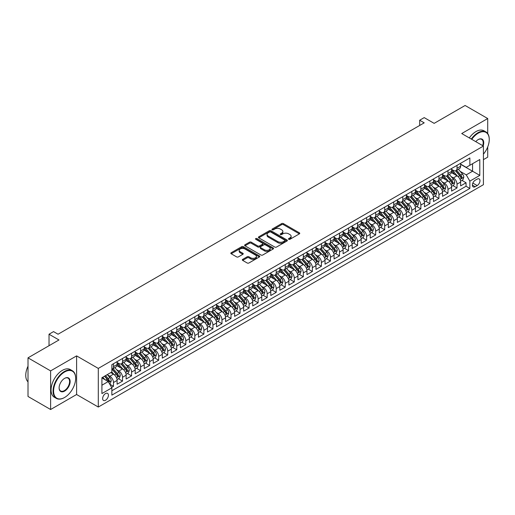 <?xml version="1.0" encoding="UTF-8"?>
<svg xmlns="http://www.w3.org/2000/svg" width="515" height="515" viewBox="0 0 515 515"><rect width="100%" height="100%" fill="white"/><g stroke="black" fill="none" stroke-linecap="round" stroke-linejoin="round"><path stroke-width="0.77" d="M288.715 239.301A0.876 0.509 0 0 0 289.958 239.301L299.382 233.855A1.255 0.727 0 0 0 299.756 233.347A1.255 0.727 0 0 0 299.382 232.832L283.411 223.607A1.255 0.727 0 0 0 281.641 223.607L272.21 229.053A0.876 0.509 0 0 0 271.952 229.413A0.876 0.509 0 0 0 272.21 229.767A0.876 0.509 0 0 0 273.452 229.767L274.669 229.066A4.017 2.318 0 0 1 280.353 229.066L281.679 229.832A4.017 2.318 0 0 1 282.857 231.473A4.017 2.318 0 0 1 281.679 233.115L280.463 233.816A0.876 0.509 0 0 0 280.205 234.177A0.876 0.509 0 0 0 280.463 234.537A0.876 0.509 0 0 0 281.705 234.537L282.922 233.829A4.017 2.318 0 0 1 288.606 233.829L289.932 234.595A4.017 2.318 0 0 1 291.11 236.237A4.017 2.318 0 0 1 289.932 237.879L288.715 238.58A0.876 0.509 0 0 0 288.458 238.941A0.876 0.509 0 0 0 288.715 239.301L288.715 238.58M105.53 400.252A4.094 2.363 120 0 0 108.202 396.647A4.094 2.363 120 0 0 107.577 393.37A4.094 2.363 120 0 0 105.53 393.569A4.094 2.363 120 0 0 102.858 397.174A4.094 2.363 120 0 0 103.483 400.451A4.094 2.363 120 0 0 105.53 400.252M242.681 259.367A1.255 0.727 0 0 0 242.314 259.882A1.255 0.727 0 0 0 242.681 260.397L247.161 262.978A1.255 0.727 0 0 0 248.938 262.978L259.412 256.934A1.255 0.727 0 0 0 259.779 256.425A1.255 0.727 0 0 0 259.412 255.91L243.434 246.691A1.255 0.727 0 0 0 241.664 246.691L231.19 252.736A1.255 0.727 0 0 0 230.823 253.245A1.255 0.727 0 0 0 231.19 253.76L236.604 256.882A1.255 0.727 0 0 0 238.381 256.882L242.861 254.294A1.255 0.727 0 0 0 243.228 253.786A1.255 0.727 0 0 0 242.861 253.271L240.177 251.726A3.354 1.938 0 0 1 239.192 250.354A3.354 1.938 0 0 1 241.265 248.565A3.354 1.938 0 0 1 244.921 248.983L255.44 255.054A3.354 1.938 0 0 1 256.418 256.425A3.354 1.938 0 0 1 254.352 258.215A3.354 1.938 0 0 1 250.689 257.796L248.938 256.779A1.255 0.727 0 0 0 247.161 256.779L242.681 259.367L242.681 260.397L247.161 257.828L247.161 256.779M487.711 133.572L487.711 118.534L465.109 105.485L434.151 123.362L424.206 117.62L419.686 120.227L424.206 122.84L58.066 334.222L53.547 331.615L49.028 334.222L49.028 345.707M50.612 370.89L50.612 409.515L76.6 394.509L76.6 355.884L50.612 370.89L28.01 357.841L58.974 339.964L49.028 334.222M76.6 355.884L98.301 368.412L483.418 146.067L483.418 184.692L98.301 407.037L98.301 368.412M487.711 118.534L461.723 133.54L483.418 146.067M274.759 247.046A1.255 0.727 0 0 0 276.536 247.046L287.01 241.001A1.255 0.727 0 0 0 287.376 240.492A1.255 0.727 0 0 0 287.01 239.977L271.032 230.759A1.255 0.727 0 0 0 269.261 230.759L258.788 236.803A1.255 0.727 0 0 0 258.421 237.312A1.255 0.727 0 0 0 258.788 237.827L274.759 247.046M256.077 239.488A0.876 0.509 0 0 1 256.972 239.61L256.972 238.567L273.207 247.947A1.255 0.727 0 0 1 273.574 248.455A1.255 0.727 0 0 1 273.207 248.97L262.734 255.015A1.255 0.727 0 0 1 260.963 255.015L244.992 245.79L244.992 244.767A1.255 0.727 0 0 0 244.625 245.282A1.255 0.727 0 0 0 244.992 245.79M244.992 244.767L249.472 242.179A1.255 0.727 0 0 1 251.243 242.179L257.725 245.919A1.255 0.727 0 0 0 259.496 245.919L262.47 244.207A1.255 0.727 0 0 0 262.837 243.692A1.255 0.727 0 0 0 262.47 243.183L255.73 239.288A0.876 0.509 0 0 1 255.472 238.928A0.876 0.509 0 0 1 256.013 238.458A0.876 0.509 0 0 1 256.972 238.567M50.612 409.515L28.01 396.466L28.01 357.841M483.418 159.637L487.711 157.159L487.711 146.942M111.613 387.396L113.487 386.314L109.734 384.151M107.603 374.933L109.869 376.24A5.111 2.955 60 0 1 113.487 382.503L117.105 380.418L117.105 384.229L122.525 381.094L118.411 378.718M116.641 369.712L118.914 371.025A5.111 2.955 60 0 1 122.525 377.283L126.143 375.197L126.143 379.008L131.57 375.879L127.456 373.504M125.679 364.491L127.952 365.805A5.111 2.955 60 0 1 131.57 372.068L135.181 369.976L135.181 373.787L140.608 370.658L136.494 368.283M134.724 359.27L136.99 360.584A5.111 2.955 60 0 1 140.608 366.847L144.226 364.762L144.226 368.566L149.646 365.438L145.533 363.062M143.762 354.056L146.035 355.363A5.111 2.955 60 0 1 149.646 361.627L153.264 359.541L153.264 363.352L158.691 360.217L154.577 357.841M152.801 348.835L155.073 350.142A5.111 2.955 60 0 1 158.691 356.406L162.302 354.32L162.302 358.131L167.729 354.996L163.615 352.627M161.845 343.614L164.111 344.928A5.111 2.955 60 0 1 167.729 351.191L171.347 349.099L171.347 352.91L176.767 349.782L172.654 347.406M170.883 338.394L173.156 339.707A5.111 2.955 60 0 1 176.767 345.971L180.385 343.878L180.385 347.689L185.812 344.561L181.698 342.185M179.922 333.173L182.194 334.486A5.111 2.955 60 0 1 185.812 340.75L189.423 338.664L189.423 342.475L194.85 339.34L190.737 336.965M188.966 327.958L191.232 329.265A5.111 2.955 60 0 1 194.85 335.529L198.468 333.443L198.468 337.254L203.889 334.119L199.775 331.744M198.005 322.738L200.277 324.044A5.111 2.955 60 0 1 203.889 330.308L207.506 328.222L207.506 332.033L212.933 328.905L208.82 326.529M207.043 317.517L209.315 318.83A5.111 2.955 60 0 1 212.933 325.094L216.545 323.002L216.545 326.813L221.971 323.684L217.858 321.309M216.088 312.296L218.354 313.609A5.111 2.955 60 0 1 221.971 319.873L225.589 317.787L225.589 321.592L231.01 318.463L226.896 316.088M225.126 307.082L227.398 308.388A5.111 2.955 60 0 1 231.01 314.652L234.628 312.566L234.628 316.377L240.054 313.242L235.941 310.867M234.164 301.861L236.436 303.168A5.111 2.955 60 0 1 240.054 309.431L243.666 307.346L243.666 311.157L249.093 308.022L244.979 305.646M243.209 296.64L245.475 297.953A5.111 2.955 60 0 1 249.093 304.217L252.711 302.125L252.711 305.936L258.131 302.807L254.017 300.432M252.247 291.419L254.519 292.732A5.111 2.955 60 0 1 258.131 298.996L261.749 296.904L261.749 300.715L267.176 297.586L263.062 295.211M261.285 286.198L263.558 287.512A5.111 2.955 60 0 1 267.176 293.775L270.787 291.69L270.787 295.501L276.214 292.366L272.1 289.99M270.33 280.984L272.596 282.291A5.111 2.955 60 0 1 276.214 288.555L279.832 286.469L279.832 290.28L285.252 287.145L281.139 284.769M279.368 275.763L281.641 277.07A5.111 2.955 60 0 1 285.252 283.334L288.87 281.248L288.87 285.059L294.297 281.924L290.183 279.555M288.406 270.542L290.679 271.856A5.111 2.955 60 0 1 294.297 278.119L297.908 276.027L297.908 279.838L303.335 276.709L299.221 274.334M297.451 265.322L299.717 266.635A5.111 2.955 60 0 1 303.335 272.899L306.953 270.813L306.953 274.617L312.373 271.489L308.26 269.113M306.489 260.107L308.762 261.414A5.111 2.955 60 0 1 312.373 267.678L315.991 265.592L315.991 269.403L321.418 266.268L317.304 263.892M315.528 254.886L317.8 256.193A5.111 2.955 60 0 1 321.418 262.457L325.029 260.371L325.029 264.182L330.456 261.047L326.343 258.672M324.572 249.666L326.838 250.979A5.111 2.955 60 0 1 330.456 257.236L334.074 255.15L334.074 258.961L339.494 255.833L335.381 253.457M333.611 244.445L335.883 245.758A5.111 2.955 60 0 1 339.494 252.022L343.112 249.93L343.112 253.741L348.539 250.612L344.426 248.236M342.649 239.224L344.921 240.537A5.111 2.955 60 0 1 348.539 246.801L352.151 244.715L352.151 248.52L357.577 245.391L353.464 243.016M351.694 234.01L353.96 235.316A5.111 2.955 60 0 1 357.577 241.58L361.195 239.494L361.195 243.305L366.616 240.17L362.502 237.795M360.732 228.789L363.004 230.096A5.111 2.955 60 0 1 366.616 236.359L370.234 234.274L370.234 238.084L375.66 234.949L371.547 232.58M369.77 223.568L372.042 224.881A5.111 2.955 60 0 1 375.66 231.145L379.272 229.053L379.272 232.864L384.699 229.735L380.585 227.36M378.815 218.347L381.081 219.66A5.111 2.955 60 0 1 384.699 225.924L388.316 223.832L388.316 227.643L393.737 224.514L389.623 222.139M387.853 213.126L390.125 214.44A5.111 2.955 60 0 1 393.737 220.703L397.355 218.618L397.355 222.429L402.781 219.293L398.668 216.918M396.891 207.912L399.164 209.219A5.111 2.955 60 0 1 402.781 215.482L406.393 213.397L406.393 217.208L411.82 214.073L407.706 211.697M405.936 202.691L408.202 203.998A5.111 2.955 60 0 1 411.82 210.262L415.438 208.176L415.438 211.987L420.858 208.858L416.744 206.483M414.974 197.47L417.247 198.784A5.111 2.955 60 0 1 420.858 205.047L424.476 202.955L424.476 206.766L429.903 203.637L425.789 201.262M424.012 192.25L426.285 193.563A5.111 2.955 60 0 1 429.903 199.826L433.514 197.741L433.514 201.545L438.941 198.417L434.827 196.041M433.057 187.035L435.323 188.342A5.111 2.955 60 0 1 438.941 194.606L442.559 192.52L442.559 196.331L447.979 193.196L443.866 190.82M442.095 181.814L444.368 183.121A5.111 2.955 60 0 1 447.979 189.385L451.597 187.299L451.597 191.11L457.024 187.975L457.024 184.17A5.111 2.955 -120 0 0 453.406 177.907L451.134 176.594M452.91 185.6L457.024 187.975M117.105 380.418A5.111 2.955 -120 0 0 113.487 374.154L110.777 372.59M126.143 375.197A5.111 2.955 -120 0 0 122.525 368.933L116.937 365.708M135.181 369.976A5.111 2.955 -120 0 0 131.57 363.712L125.975 360.487M144.226 364.762A5.111 2.955 -120 0 0 140.608 358.498L135.02 355.266M153.264 359.541A5.111 2.955 -120 0 0 149.646 353.277L144.058 350.046M162.302 354.32A5.111 2.955 -120 0 0 158.691 348.056L153.097 344.831M171.347 349.099A5.111 2.955 -120 0 0 167.729 342.835L162.141 339.61M180.385 343.878A5.111 2.955 -120 0 0 176.767 337.621L171.18 334.39M189.423 338.664A5.111 2.955 -120 0 0 185.812 332.4L180.218 329.169M198.468 333.443A5.111 2.955 -120 0 0 194.85 327.18L189.263 323.954M207.506 328.222A5.111 2.955 -120 0 0 203.889 321.959L198.301 318.734M216.545 323.002A5.111 2.955 -120 0 0 212.933 316.738L207.339 313.513M225.589 317.787A5.111 2.955 -120 0 0 221.971 311.524L216.384 308.292M234.628 312.566A5.111 2.955 -120 0 0 231.01 306.303L225.422 303.071M243.666 307.346A5.111 2.955 -120 0 0 240.054 301.082L234.46 297.857M252.711 302.125A5.111 2.955 -120 0 0 249.093 295.861L243.498 292.636M261.749 296.904A5.111 2.955 -120 0 0 258.131 290.64L252.543 287.415M270.787 291.69A5.111 2.955 -120 0 0 267.176 285.426L261.581 282.194M279.832 286.469A5.111 2.955 -120 0 0 276.214 280.205L270.62 276.98M288.87 281.248A5.111 2.955 -120 0 0 285.252 274.984L279.664 271.759M297.908 276.027A5.111 2.955 -120 0 0 294.297 269.763L288.703 266.538M306.953 270.813A5.111 2.955 -120 0 0 303.335 264.549L297.741 261.317M315.991 265.592A5.111 2.955 -120 0 0 312.373 259.328L306.786 256.097M325.029 260.371A5.111 2.955 -120 0 0 321.418 254.107L315.824 250.882M334.074 255.15A5.111 2.955 -120 0 0 330.456 248.887L324.862 245.661M343.112 249.93A5.111 2.955 -120 0 0 339.494 243.666L333.907 240.441M352.151 244.715A5.111 2.955 -120 0 0 348.539 238.451L342.945 235.22M361.195 239.494A5.111 2.955 -120 0 0 357.577 233.231L351.983 229.999M370.234 234.274A5.111 2.955 -120 0 0 366.616 228.01L361.028 224.785M379.272 229.053A5.111 2.955 -120 0 0 375.66 222.789L370.066 219.564M388.316 223.832A5.111 2.955 -120 0 0 384.699 217.575L379.104 214.343M397.355 218.618A5.111 2.955 -120 0 0 393.737 212.354L388.149 209.122M406.393 213.397A5.111 2.955 -120 0 0 402.781 207.133L397.187 203.908M415.438 208.176A5.111 2.955 -120 0 0 411.82 201.912L406.226 198.687M424.476 202.955A5.111 2.955 -120 0 0 420.858 196.691L415.27 193.466M433.514 197.741A5.111 2.955 -120 0 0 429.903 191.477L424.309 188.245M442.559 192.52A5.111 2.955 -120 0 0 438.941 186.256L433.347 183.025M451.597 187.299A5.111 2.955 -120 0 0 447.979 181.035L442.391 177.81M477.18 179.104L475.19 180.25A3.966 2.285 120 0 0 472.603 183.746A3.966 2.285 120 0 0 473.208 186.919A3.966 2.285 120 0 0 475.19 186.726L477.18 185.574A3.966 2.285 120 0 0 479.768 182.085A3.966 2.285 120 0 0 479.162 178.911A3.966 2.285 120 0 0 477.18 179.104M101.912 385.22L108.247 381.564L111.858 387.827L111.858 395.134L469.86 188.445L469.86 181.138L466.242 174.875L460.178 171.373M111.858 387.827L101.912 393.569L101.912 377.701L111.858 371.959L111.858 364.652L469.86 157.963L469.86 165.27L479.8 159.534L479.8 175.396L469.86 181.138M117.105 362.463L118.914 363.506A5.111 2.955 60 0 0 121.469 363.757L125.087 361.672A5.111 2.955 -120 0 0 126.143 359.328L126.143 356.406M126.143 357.243L127.952 358.286A5.111 2.955 60 0 0 130.507 358.543L134.125 356.451A5.111 2.955 -120 0 0 135.181 354.114L135.181 351.191M135.181 352.022L136.99 353.065A5.111 2.955 60 0 0 139.546 353.322L143.164 351.23A5.111 2.955 -120 0 0 144.226 348.893L144.226 345.971M144.226 346.801L146.035 347.85A5.111 2.955 60 0 0 148.59 348.101L152.208 346.016A5.111 2.955 -120 0 0 153.264 343.672L153.264 340.75M153.264 341.587L155.073 342.63A5.111 2.955 60 0 0 157.629 342.881L161.246 340.795A5.111 2.955 -120 0 0 162.302 338.452L162.302 335.529M162.302 336.366L164.111 337.409A5.111 2.955 60 0 0 166.667 337.66L170.285 335.574A5.111 2.955 -120 0 0 171.347 333.231L171.347 330.308M171.347 331.145L173.156 332.188A5.111 2.955 60 0 0 175.712 332.445L179.329 330.353A5.111 2.955 -120 0 0 180.385 328.016L180.385 325.094M180.385 325.924L182.194 326.974A5.111 2.955 60 0 0 184.75 327.225L188.368 325.139A5.111 2.955 -120 0 0 189.423 322.796L189.423 319.873M189.423 320.71L191.232 321.753A5.111 2.955 60 0 0 193.788 322.004L197.406 319.918A5.111 2.955 -120 0 0 198.468 317.575L198.468 314.652M198.468 315.489L200.277 316.532A5.111 2.955 60 0 0 202.833 316.783L206.451 314.697A5.111 2.955 -120 0 0 207.506 312.354L207.506 309.431M207.506 310.268L209.315 311.311A5.111 2.955 60 0 0 211.871 311.569L215.489 309.476A5.111 2.955 -120 0 0 216.545 307.14L216.545 304.211M216.545 305.047L218.354 306.09A5.111 2.955 60 0 0 220.909 306.348L224.527 304.256A5.111 2.955 -120 0 0 225.589 301.919L225.589 298.996M225.589 299.827L227.398 300.876A5.111 2.955 60 0 0 229.954 301.127L233.572 299.041A5.111 2.955 -120 0 0 234.628 296.698L234.628 293.775M234.628 294.612L236.436 295.655A5.111 2.955 60 0 0 238.992 295.906L242.61 293.82A5.111 2.955 -120 0 0 243.666 291.477L243.666 288.555M243.666 289.391L245.475 290.434A5.111 2.955 60 0 0 248.03 290.685L251.648 288.6A5.111 2.955 -120 0 0 252.711 286.256L252.711 283.334M252.711 284.171L254.519 285.213A5.111 2.955 60 0 0 257.075 285.471L260.693 283.379A5.111 2.955 -120 0 0 261.749 281.042L261.749 278.119M261.749 278.95L263.558 279.993A5.111 2.955 60 0 0 266.113 280.25L269.731 278.158A5.111 2.955 -120 0 0 270.787 275.821L270.787 272.899M270.787 273.735L272.596 274.778A5.111 2.955 60 0 0 275.152 275.029L278.77 272.944A5.111 2.955 -120 0 0 279.832 270.6L279.832 267.678M279.832 268.515L281.641 269.557A5.111 2.955 60 0 0 284.196 269.809L287.808 267.723A5.111 2.955 -120 0 0 288.87 265.38L288.87 262.457M288.87 263.294L290.679 264.337A5.111 2.955 60 0 0 293.235 264.588L296.852 262.502A5.111 2.955 -120 0 0 297.908 260.159L297.908 257.236M297.908 258.073L299.717 259.116A5.111 2.955 60 0 0 302.273 259.373L305.891 257.281A5.111 2.955 -120 0 0 306.953 254.944L306.953 252.022M306.953 252.852L308.762 253.901A5.111 2.955 60 0 0 311.318 254.153L314.929 252.067A5.111 2.955 -120 0 0 315.991 249.724L315.991 246.801M315.991 247.638L317.8 248.681A5.111 2.955 60 0 0 320.356 248.932L323.974 246.846A5.111 2.955 -120 0 0 325.029 244.503L325.029 241.58M325.029 242.417L326.838 243.46A5.111 2.955 60 0 0 329.394 243.711L333.012 241.625A5.111 2.955 -120 0 0 334.074 239.282L334.074 236.359M334.074 237.196L335.883 238.239A5.111 2.955 60 0 0 338.439 238.497L342.05 236.404A5.111 2.955 -120 0 0 343.112 234.068L343.112 231.145M343.112 231.975L344.921 233.018A5.111 2.955 60 0 0 347.477 233.276L351.095 231.184A5.111 2.955 -120 0 0 352.151 228.847L352.151 225.924M352.151 226.755L353.96 227.804A5.111 2.955 60 0 0 356.515 228.055L360.133 225.969A5.111 2.955 -120 0 0 361.195 223.626L361.195 220.703M361.195 221.54L363.004 222.583A5.111 2.955 60 0 0 365.56 222.834L369.171 220.748A5.111 2.955 -120 0 0 370.234 218.405L370.234 215.482M370.234 216.319L372.042 217.362A5.111 2.955 60 0 0 374.598 217.613L378.216 215.528A5.111 2.955 -120 0 0 379.272 213.184L379.272 210.262M379.272 211.099L381.081 212.141A5.111 2.955 60 0 0 383.636 212.399L387.254 210.307A5.111 2.955 -120 0 0 388.316 207.97L388.316 205.047M388.316 205.878L390.125 206.927A5.111 2.955 60 0 0 392.681 207.178L396.293 205.092A5.111 2.955 -120 0 0 397.355 202.749L397.355 199.826M397.355 200.663L399.164 201.706A5.111 2.955 60 0 0 401.719 201.957L405.337 199.872A5.111 2.955 -120 0 0 406.393 197.528L406.393 194.606M406.393 195.443L408.202 196.485A5.111 2.955 60 0 0 410.758 196.736L414.375 194.651A5.111 2.955 -120 0 0 415.438 192.307L415.438 189.385M415.438 190.222L417.247 191.265A5.111 2.955 60 0 0 419.802 191.522L423.414 189.43A5.111 2.955 -120 0 0 424.476 187.093L424.476 184.164M424.476 185.001L426.285 186.044A5.111 2.955 60 0 0 428.841 186.301L432.458 184.209A5.111 2.955 -120 0 0 433.514 181.872L433.514 178.95M433.514 179.78L435.323 180.829A5.111 2.955 60 0 0 437.879 181.08L441.497 178.995A5.111 2.955 -120 0 0 442.559 176.651L442.559 173.729M442.559 174.566L444.368 175.609A5.111 2.955 60 0 0 446.923 175.86L450.535 173.774A5.111 2.955 -120 0 0 451.597 171.431L451.597 168.508M111.858 390.75L466.062 186.256L466.062 182.761L460.635 185.889L460.635 182.078A5.111 2.955 -120 0 0 457.024 175.815L451.43 172.589M451.597 169.345L453.406 170.388A5.111 2.955 -120 0 0 455.962 170.639A5.111 2.955 -120 0 0 457.024 168.302L457.024 165.379M455.962 170.639L459.58 168.553A5.111 2.955 -120 0 0 460.635 166.21L460.635 163.287M113.487 363.712L113.487 366.635A5.111 2.955 60 0 1 112.424 368.978A5.111 2.955 60 0 1 111.858 369.184M112.424 368.978L116.042 366.892A5.111 2.955 -120 0 0 117.105 364.549L117.105 361.627M122.525 358.498L122.525 361.421A5.111 2.955 60 0 1 121.469 363.757M131.57 353.277L131.57 356.2A5.111 2.955 60 0 1 130.507 358.543M140.608 348.056L140.608 350.979A5.111 2.955 60 0 1 139.546 353.322M149.646 342.835L149.646 345.758A5.111 2.955 60 0 1 148.59 348.101M158.691 337.615L158.691 340.544A5.111 2.955 60 0 1 157.629 342.881M167.729 332.4L167.729 335.323A5.111 2.955 60 0 1 166.667 337.66M176.767 327.18L176.767 330.102A5.111 2.955 60 0 1 175.712 332.445M185.812 321.959L185.812 324.881A5.111 2.955 60 0 1 184.75 327.225M194.85 316.738L194.85 319.661A5.111 2.955 60 0 1 193.788 322.004M203.889 311.524L203.889 314.446A5.111 2.955 60 0 1 202.833 316.783M212.933 306.303L212.933 309.225A5.111 2.955 60 0 1 211.871 311.569M221.971 301.082L221.971 304.005A5.111 2.955 60 0 1 220.909 306.348M231.01 295.861L231.01 298.784A5.111 2.955 60 0 1 229.954 301.127M240.054 290.64L240.054 293.563A5.111 2.955 60 0 1 238.992 295.906M249.093 285.426L249.093 288.349A5.111 2.955 60 0 1 248.03 290.685M258.131 280.205L258.131 283.128A5.111 2.955 60 0 1 257.075 285.471M267.176 274.984L267.176 277.907A5.111 2.955 60 0 1 266.113 280.25M276.214 269.763L276.214 272.686A5.111 2.955 60 0 1 275.152 275.029M285.252 264.549L285.252 267.472A5.111 2.955 60 0 1 284.196 269.809M294.297 259.328L294.297 262.251A5.111 2.955 60 0 1 293.235 264.588M303.335 254.107L303.335 257.03A5.111 2.955 60 0 1 302.273 259.373M312.373 248.887L312.373 251.809A5.111 2.955 60 0 1 311.318 254.153M321.418 243.666L321.418 246.588A5.111 2.955 60 0 1 320.356 248.932M330.456 238.451L330.456 241.374A5.111 2.955 60 0 1 329.394 243.711M339.494 233.231L339.494 236.153A5.111 2.955 60 0 1 338.439 238.497M348.539 228.01L348.539 230.932A5.111 2.955 60 0 1 347.477 233.276M357.577 222.789L357.577 225.712A5.111 2.955 60 0 1 356.515 228.055M366.616 217.568L366.616 220.497A5.111 2.955 60 0 1 365.56 222.834M375.66 212.354L375.66 215.276A5.111 2.955 60 0 1 374.598 217.613M384.699 207.133L384.699 210.056A5.111 2.955 60 0 1 383.636 212.399M393.737 201.912L393.737 204.835A5.111 2.955 60 0 1 392.681 207.178M402.781 196.691L402.781 199.614A5.111 2.955 60 0 1 401.719 201.957M411.82 191.477L411.82 194.4A5.111 2.955 60 0 1 410.758 196.736M420.858 186.256L420.858 189.179A5.111 2.955 60 0 1 419.802 191.522M429.903 181.035L429.903 183.958A5.111 2.955 60 0 1 428.841 186.301M438.941 175.815L438.941 178.737A5.111 2.955 60 0 1 437.879 181.08M447.979 170.594L447.979 173.516A5.111 2.955 60 0 1 446.923 175.86M447.979 189.385L447.979 193.196M438.941 194.606L438.941 198.417M429.903 199.826L429.903 203.637M420.858 205.047L420.858 208.858M411.82 210.262L411.82 214.073M402.781 215.482L402.781 219.293M393.737 220.703L393.737 224.514M384.699 225.924L384.699 229.735M375.66 231.145L375.66 234.949M366.616 236.359L366.616 240.17M357.577 241.58L357.577 245.391M348.539 246.801L348.539 250.612M339.494 252.022L339.494 255.833M330.456 257.236L330.456 261.047M321.418 262.457L321.418 266.268M312.373 267.678L312.373 271.489M303.335 272.899L303.335 276.709M294.297 278.119L294.297 281.924M285.252 283.334L285.252 287.145M276.214 288.555L276.214 292.366M267.176 293.775L267.176 297.586M258.131 298.996L258.131 302.807M249.093 304.217L249.093 308.022M240.054 309.431L240.054 313.242M231.01 314.652L231.01 318.463M221.971 319.873L221.971 323.684M212.933 325.094L212.933 328.905M203.889 330.308L203.889 334.119M194.85 335.529L194.85 339.34M185.812 340.75L185.812 344.561M176.767 345.971L176.767 349.782M167.729 351.191L167.729 354.996M158.691 356.406L158.691 360.217M149.646 361.627L149.646 365.438M140.608 366.847L140.608 370.658M131.57 372.068L131.57 375.879M122.525 377.283L122.525 381.094M113.487 382.503L113.487 386.314M108.247 381.564L101.912 377.913M466.242 174.875L472.57 171.225L472.57 163.706L479.8 159.534M460.635 164.337L479.8 175.396M460.635 164.124L466.242 167.362L469.86 165.27M76.6 394.509L98.301 407.037M419.686 120.227L419.686 125.448M461.949 180.385L466.062 182.761M466.062 186.256L469.86 188.445M289.063 239.424L289.932 238.921A4.017 2.318 0 0 0 291.11 237.28L291.11 236.237M282.857 231.473L282.857 232.516A4.017 2.318 0 0 1 281.679 234.158L280.81 234.66M299.37 233.868L283.411 224.656A1.255 0.727 0 0 0 281.641 224.656L272.564 229.896M286.99 241.014L271.032 231.802A1.255 0.727 0 0 0 269.261 231.802L258.807 237.833M284.789 240.846A0.876 0.509 0 0 0 285.046 240.492A0.876 0.509 0 0 0 284.789 240.132L270.768 232.04A0.876 0.509 0 0 0 269.525 232.04L268.238 232.78A4.017 2.318 0 0 0 267.06 234.422A4.017 2.318 0 0 0 268.238 236.057L277.823 241.593A4.017 2.318 0 0 0 283.501 241.593L284.789 240.846L284.789 241.895A0.876 0.509 0 0 0 285.046 241.535L285.046 240.492M267.06 234.422L267.06 235.464A4.017 2.318 0 0 0 268.238 237.1L268.238 236.057M284.789 241.895L283.501 242.636A4.017 2.318 0 0 1 277.823 242.636L268.238 237.1M245.005 245.803L249.472 243.222L249.472 242.179M262.837 243.692L262.837 244.734A1.255 0.727 0 0 1 262.47 245.249L259.496 246.962A1.255 0.727 0 0 1 257.725 246.962L251.243 243.222A1.255 0.727 0 0 0 249.472 243.222M256.972 239.61L273.188 248.977M264.446 249.801A3.354 1.938 0 0 0 268.103 250.219A3.354 1.938 0 0 0 270.175 248.43A3.354 1.938 0 0 0 269.191 247.058L265.489 244.921A1.255 0.727 0 0 0 263.712 244.921L260.738 246.64A1.255 0.727 0 0 0 260.371 247.149A1.255 0.727 0 0 0 260.738 247.664L264.446 249.801L264.446 250.844A3.354 1.938 0 0 0 268.103 251.269A3.354 1.938 0 0 0 270.175 249.472L270.175 248.43M260.371 247.149L260.371 248.191A1.255 0.727 0 0 0 260.738 248.706L260.738 247.664M264.446 250.844L260.738 248.706M256.418 256.425L256.418 257.468A3.354 1.938 0 0 1 254.352 259.257A3.354 1.938 0 0 1 250.689 258.839L248.938 257.828A1.255 0.727 0 0 0 247.161 257.828M239.192 250.354L239.192 251.397A3.354 1.938 0 0 0 240.177 252.768L240.177 251.726M242.842 254.307L240.177 252.768M259.393 256.946L243.434 247.734A1.255 0.727 0 0 0 241.664 247.734L231.209 253.766L231.19 252.736M460.558 181.183L462.895 179.838L463.803 177.224A3.386 1.957 -120 0 0 462.483 174.044L458.35 169.261M457.526 176.149L452.627 170.478A9.779 5.646 -120 0 0 451.597 169.403M454.835 174.553L452.099 171.386A8.118 4.687 -120 0 0 451.597 170.838M455.498 170.826L459.676 175.66A3.386 1.957 60 0 1 460.886 177.997C461.395 178.679 461.755 178.467 461.974 177.372A3.386 1.957 -120 0 0 460.764 175.036L456.631 170.253M455.749 170.748L460.236 175.943A1.725 0.998 60 0 1 460.674 176.619L461.974 177.372M460.886 177.997L461.131 178.396M483.418 154.165A15.598 9.006 120 0 0 489.25 139.565A15.598 9.006 120 0 0 478.223 133.198A15.598 9.006 120 0 0 471.766 139.34M471.302 139.069A15.984 9.225 -60 0 1 477.952 132.728A15.984 9.225 -60 0 1 485.941 131.937A15.984 9.225 -60 0 1 489.25 139.256A15.984 9.225 -60 0 1 489.25 139.411M475.77 141.651A7.796 4.5 -60 0 1 478.223 139.565L478.223 139.565A7.796 4.5 -60 0 1 483.16 145.919M469.313 137.917A15.984 9.225 -60 0 1 475.963 131.583A15.984 9.225 -60 0 1 483.952 130.791L485.941 131.937M482.684 145.642A7.416 4.281 120 0 0 481.66 139.359A7.416 4.281 120 0 0 478.081 139.649M64.356 397.612L64.626 397.458A15.598 9.006 120 0 0 75.654 378.358A15.598 9.006 120 0 0 64.626 371.985A15.598 9.006 120 0 0 53.592 391.091A15.598 9.006 120 0 0 64.626 397.458L64.349 397.612A15.984 9.225 -60 0 1 64.349 397.612A15.984 9.225 -60 0 1 56.36 398.404A15.984 9.225 -60 0 1 53.914 385.6A15.984 9.225 -60 0 1 64.349 371.521A15.984 9.225 -60 0 1 72.345 370.729A15.984 9.225 -60 0 1 75.654 378.042A15.984 9.225 -60 0 1 75.654 378.203M64.626 391.091A7.796 4.5 -60 0 1 59.109 387.904A7.796 4.5 -60 0 1 64.626 378.358L64.626 378.358A7.796 4.5 -60 0 1 70.137 381.538A7.796 4.5 -60 0 1 64.626 391.091M59.109 387.75A7.416 4.281 120 0 0 60.648 390.988A7.416 4.281 120 0 0 64.349 390.621A7.416 4.281 120 0 0 69.197 384.087A7.416 4.281 120 0 0 68.057 378.145A7.416 4.281 120 0 0 64.484 378.435M56.36 398.404L54.371 397.258A15.984 9.225 -60 0 1 51.925 384.454A15.984 9.225 -60 0 1 62.367 370.369A15.984 9.225 -60 0 1 70.355 369.577L72.345 370.729M28.01 381.853A15.984 9.225 -60 0 1 28.01 366.197M451.52 186.404L453.857 185.052L454.758 182.445A3.386 1.957 -120 0 0 453.438 179.265L449.312 174.482M448.481 181.364L443.582 175.692A9.779 5.646 -120 0 0 442.559 174.617M445.797 179.774L443.055 176.6A8.118 4.687 -120 0 0 442.559 176.059M446.46 176.046L450.638 180.881A3.386 1.957 60 0 1 451.848 183.218C452.357 183.894 452.717 183.688 452.93 182.587A3.386 1.957 -120 0 0 451.726 180.256L447.593 175.473M446.705 175.963L451.198 181.164A1.725 0.998 60 0 1 451.629 181.84L452.93 182.587M451.848 183.218L452.093 183.617M442.482 191.625L444.818 190.273L445.72 187.666A3.386 1.957 -120 0 0 444.4 184.486L440.274 179.703M439.443 186.584L434.544 180.913A9.779 5.646 -120 0 0 433.514 179.838M436.759 184.994L434.016 181.821A8.118 4.687 -120 0 0 433.514 181.274M437.422 181.261L441.6 186.102A3.386 1.957 60 0 1 442.803 188.432C443.318 189.114 443.679 188.908 443.891 187.808A3.386 1.957 -120 0 0 442.681 185.477L438.555 180.694M437.666 181.183L442.153 186.385A1.725 0.998 60 0 1 442.591 187.054L443.891 187.808M442.803 188.432L443.055 188.838M433.437 196.839L435.774 195.494L436.681 192.88A3.386 1.957 -120 0 0 435.362 189.7L431.229 184.917M430.405 191.805L425.506 186.134A9.779 5.646 -120 0 0 424.476 185.059M427.714 190.215L424.978 187.042A8.118 4.687 -120 0 0 424.476 186.494M428.377 186.482L432.555 191.323A3.386 1.957 60 0 1 433.765 193.653C434.274 194.335 434.634 194.129 434.853 193.028A3.386 1.957 -120 0 0 433.643 190.692L429.51 185.915M428.628 186.404L433.115 191.599A1.725 0.998 60 0 1 433.553 192.275L434.853 193.028M433.765 193.653L434.01 194.058M424.399 202.06L426.735 200.715L427.637 198.101A3.386 1.957 -120 0 0 426.317 194.921L422.191 190.138M421.36 197.026L416.461 191.355A9.779 5.646 -120 0 0 415.438 190.28M418.676 195.436L415.933 192.262A8.118 4.687 -120 0 0 415.438 191.715M419.339 191.702L423.517 196.537A3.386 1.957 60 0 1 424.727 198.874C425.236 199.556 425.596 199.344 425.808 198.249A3.386 1.957 -120 0 0 424.605 195.912L420.472 191.129M419.583 191.625L424.077 196.82A1.725 0.998 60 0 1 424.508 197.496L425.808 198.249M424.727 198.874L424.972 199.273M415.36 207.281L417.697 205.929L418.598 203.322A3.386 1.957 -120 0 0 417.279 200.142L413.152 195.359M412.322 202.247L407.423 196.576A9.779 5.646 -120 0 0 406.393 195.494M409.637 200.65L406.895 197.483A8.118 4.687 -120 0 0 406.393 196.936M410.301 196.923L414.478 201.758A3.386 1.957 60 0 1 415.682 204.095C416.197 204.777 416.558 204.564 416.77 203.464A3.386 1.957 -120 0 0 415.56 201.133L411.434 196.35M410.545 196.846L415.032 202.041A1.725 0.998 60 0 1 415.47 202.717L416.77 203.464M415.682 204.095L415.933 204.494M406.322 212.502L408.652 211.15L409.56 208.543A3.386 1.957 -120 0 0 408.24 205.363L404.108 200.58M403.284 207.461L398.385 201.79A9.779 5.646 -120 0 0 397.355 200.715M400.593 205.871L397.857 202.698A8.118 4.687 -120 0 0 397.355 202.157M401.256 202.144L405.434 206.978A3.386 1.957 60 0 1 406.644 209.315C407.153 209.991 407.513 209.785 407.732 208.684A3.386 1.957 -120 0 0 406.522 206.354L402.389 201.571M401.507 202.06L405.994 207.262A1.725 0.998 60 0 1 406.432 207.938L407.732 208.684M406.644 209.315L406.889 209.714M397.277 217.723L399.614 216.371L400.516 213.764A3.386 1.957 -120 0 0 399.196 210.577L395.069 205.8M394.239 212.682L389.34 207.011A9.779 5.646 -120 0 0 388.316 205.936M391.555 211.092L388.812 207.918A8.118 4.687 -120 0 0 388.316 207.371M392.218 207.358L396.396 212.199A3.386 1.957 60 0 1 397.606 214.53C398.114 215.212 398.475 215.006 398.687 213.905A3.386 1.957 -120 0 0 397.483 211.575L393.351 206.792M392.462 207.281L396.956 212.483A1.725 0.998 60 0 1 397.387 213.152L398.687 213.905M397.606 214.53L397.85 214.935M388.239 222.937L390.576 221.592L391.477 218.978A3.386 1.957 -120 0 0 390.158 215.798L386.031 211.015M385.201 217.903L380.302 212.232A9.779 5.646 -120 0 0 379.272 211.156M382.516 216.313L379.774 213.139A8.118 4.687 -120 0 0 379.272 212.592M383.179 212.579L387.357 217.42A3.386 1.957 60 0 1 388.561 219.751C389.076 220.433 389.437 220.227 389.649 219.126A3.386 1.957 -120 0 0 388.439 216.789L384.312 212.006M383.424 212.502L387.911 217.697A1.725 0.998 60 0 1 388.349 218.373L389.649 219.126M388.561 219.751L388.812 220.156M379.201 228.158L381.531 226.812L382.439 224.199A3.386 1.957 -120 0 0 381.119 221.019L376.986 216.236M376.162 223.124L371.264 217.452A9.779 5.646 -120 0 0 370.234 216.377M373.472 221.527L370.736 218.36A8.118 4.687 -120 0 0 370.234 217.813M374.135 217.8L378.313 222.635A3.386 1.957 60 0 1 379.523 224.971C380.031 225.654 380.392 225.441 380.611 224.347A3.386 1.957 -120 0 0 379.401 222.01L375.268 217.227M374.386 217.723L378.873 222.918A1.725 0.998 60 0 1 379.31 223.594L380.611 224.347M379.523 224.971L379.767 225.37M370.156 233.379L372.493 232.027L373.394 229.42A3.386 1.957 -120 0 0 372.081 226.24L367.948 221.456M367.118 228.338L362.219 222.667A9.779 5.646 -120 0 0 361.195 221.592M364.433 226.748L361.691 223.574A8.118 4.687 -120 0 0 361.195 223.034M365.096 223.021L369.274 227.855A3.386 1.957 60 0 1 370.485 230.192C370.993 230.875 371.354 230.662 371.566 229.561A3.386 1.957 -120 0 0 370.362 227.231L366.229 222.448M365.341 222.937L369.834 228.139A1.725 0.998 60 0 1 370.266 228.815L371.566 229.561M370.485 230.192L370.729 230.591M361.118 238.6L363.455 237.248L364.356 234.64A3.386 1.957 -120 0 0 363.036 231.46L358.91 226.677M358.08 233.559L353.181 227.888A9.779 5.646 -120 0 0 352.151 226.812M355.395 231.969L352.653 228.795A8.118 4.687 -120 0 0 352.151 228.248M356.058 228.242L360.236 233.076A3.386 1.957 60 0 1 361.44 235.407C361.955 236.089 362.315 235.883 362.528 234.782A3.386 1.957 -120 0 0 361.318 232.452L357.191 227.669M356.303 228.158L360.79 233.359A1.725 0.998 60 0 1 361.227 234.035L362.528 234.782M361.44 235.407L361.691 235.812M352.08 243.814L354.41 242.468L355.318 239.861A3.386 1.957 -120 0 0 353.998 236.675L349.865 231.892M349.041 238.78L344.142 233.108A9.779 5.646 -120 0 0 343.112 232.033M346.35 237.19L343.614 234.016A8.118 4.687 -120 0 0 343.112 233.469M347.02 233.456L351.198 238.297A3.386 1.957 60 0 1 352.402 240.627C352.91 241.31 353.271 241.104 353.49 240.003A3.386 1.957 -120 0 0 352.279 237.666L348.146 232.889M347.265 233.379L351.751 238.574A1.725 0.998 60 0 1 352.189 239.25L353.49 240.003M352.402 240.627L352.646 241.033M343.035 249.035L345.372 247.689L346.273 245.076A3.386 1.957 -120 0 0 344.96 241.895L340.827 237.112M339.997 244.001L335.098 238.329A9.779 5.646 -120 0 0 334.074 237.254M337.312 242.411L334.57 239.237A8.118 4.687 -120 0 0 334.074 238.69M337.975 238.677L342.153 243.518A3.386 1.957 60 0 1 343.363 245.848C343.872 246.531 344.232 246.318 344.445 245.224A3.386 1.957 -120 0 0 343.241 242.887L339.108 238.104M338.22 238.6L342.713 243.795A1.725 0.998 60 0 1 343.144 244.471L344.445 245.224M343.363 245.848L343.608 246.247M333.997 254.256L336.334 252.91L337.235 250.296A3.386 1.957 -120 0 0 335.915 247.116L331.789 242.333M330.958 249.221L326.059 243.55A9.779 5.646 -120 0 0 325.029 242.475M328.274 247.625L325.532 244.458A8.118 4.687 -120 0 0 325.029 243.91M328.937 243.898L333.115 248.732A3.386 1.957 60 0 1 334.319 251.069C334.834 251.751 335.194 251.539 335.407 250.445A3.386 1.957 -120 0 0 334.196 248.108L330.07 243.325M329.182 243.82L333.669 249.015A1.725 0.998 60 0 1 334.106 249.691L335.407 250.445M334.319 251.069L334.57 251.468M324.959 259.476L327.289 258.124L328.197 255.517A3.386 1.957 -120 0 0 326.877 252.337L322.744 247.554M321.92 254.436L317.021 248.764A9.779 5.646 -120 0 0 315.991 247.689M319.229 252.846L316.493 249.672A8.118 4.687 -120 0 0 315.991 249.131M319.899 249.118L324.077 253.953A3.386 1.957 60 0 1 325.28 256.29C325.789 256.966 326.149 256.76 326.368 255.659A3.386 1.957 -120 0 0 325.158 253.329L321.025 248.545M320.143 249.035L324.63 254.236A1.725 0.998 60 0 1 325.068 254.912L326.368 255.659M325.28 256.29L325.525 256.689M315.914 264.697L318.251 263.345L319.152 260.738A3.386 1.957 -120 0 0 317.839 257.558L313.706 252.775M312.875 259.657L307.976 253.985A9.779 5.646 -120 0 0 306.953 252.91M310.191 258.067L307.449 254.893A8.118 4.687 -120 0 0 306.953 254.346M310.854 254.333L315.032 259.174A3.386 1.957 60 0 1 316.242 261.504C316.751 262.187 317.111 261.981 317.324 260.88A3.386 1.957 -120 0 0 316.12 258.549L311.987 253.766M311.099 254.256L315.592 259.457A1.725 0.998 60 0 1 316.023 260.127L317.324 260.88M316.242 261.504L316.487 261.91M306.876 269.911L309.212 268.566L310.114 265.952A3.386 1.957 -120 0 0 308.794 262.772L304.668 257.989M303.837 264.877L298.938 259.206A9.779 5.646 -120 0 0 297.908 258.131M301.153 263.287L298.41 260.114A8.118 4.687 -120 0 0 297.908 259.566M301.816 259.554L305.994 264.395A3.386 1.957 60 0 1 307.197 266.725C307.713 267.407 308.073 267.201 308.285 266.101A3.386 1.957 -120 0 0 307.075 263.764L302.949 258.981M302.06 259.476L306.547 264.671A1.725 0.998 60 0 1 306.985 265.347L308.285 266.101M307.197 266.725L307.449 267.13M297.837 275.132L300.168 273.787L301.075 271.173A3.386 1.957 -120 0 0 299.756 267.993L295.623 263.21M294.799 270.098L289.9 264.427A9.779 5.646 -120 0 0 288.87 263.352M292.108 268.502L289.372 265.334A8.118 4.687 -120 0 0 288.87 264.787M292.778 264.774L296.955 269.609A3.386 1.957 60 0 1 298.159 271.946C298.668 272.628 299.028 272.416 299.247 271.321A3.386 1.957 -120 0 0 298.037 268.985L293.904 264.201M293.022 264.697L297.509 269.892A1.725 0.998 60 0 1 297.947 270.568L299.247 271.321M298.159 271.946L298.404 272.345M288.793 280.353L291.13 279.001L292.031 276.394A3.386 1.957 -120 0 0 290.718 273.214L286.585 268.431M285.754 275.313L280.855 269.641A9.779 5.646 -120 0 0 279.832 268.566M283.07 273.723L280.327 270.549A8.118 4.687 -120 0 0 279.832 270.008M283.733 269.995L287.911 274.83A3.386 1.957 60 0 1 289.121 277.167C289.63 277.849 289.99 277.637 290.203 276.536A3.386 1.957 -120 0 0 288.999 274.205L284.866 269.422M283.977 269.918L288.471 275.113A1.725 0.998 60 0 1 288.902 275.789L290.203 276.536M289.121 277.167L289.366 277.566M279.754 285.574L282.091 284.222L282.993 281.615A3.386 1.957 -120 0 0 281.673 278.435L277.546 273.652M276.716 280.533L271.817 274.862A9.779 5.646 -120 0 0 270.787 273.787M274.032 278.943L271.289 275.77A8.118 4.687 -120 0 0 270.787 275.229M274.695 275.216L278.873 280.051A3.386 1.957 60 0 1 280.083 282.387C280.591 283.063 280.952 282.857 281.164 281.757A3.386 1.957 -120 0 0 279.954 279.426L275.828 274.643M274.939 275.132L279.426 280.334A1.725 0.998 60 0 1 279.864 281.01L281.164 281.757M280.083 282.387L280.327 282.786M270.716 290.795L273.047 289.443L273.954 286.836A3.386 1.957 -120 0 0 272.635 283.649L268.502 278.873M267.678 285.754L262.779 280.083A9.779 5.646 -120 0 0 261.749 279.008M264.987 284.164L262.251 280.99A8.118 4.687 -120 0 0 261.749 280.443M265.656 280.43L269.834 285.271A3.386 1.957 60 0 1 271.038 287.602C271.547 288.284 271.907 288.078 272.126 286.977A3.386 1.957 -120 0 0 270.916 284.641L266.783 279.864M265.901 280.353L270.388 285.548A1.725 0.998 60 0 1 270.826 286.224L272.126 286.977M271.038 287.602L271.283 288.007M261.672 296.009L264.008 294.664L264.91 292.05A3.386 1.957 -120 0 0 263.596 288.87L259.463 284.087M258.633 290.975L253.734 285.304A9.779 5.646 -120 0 0 252.711 284.228M255.949 289.385L253.206 286.211A8.118 4.687 -120 0 0 252.711 285.664M256.612 285.651L260.79 290.492A3.386 1.957 60 0 1 262 292.823C262.508 293.505 262.869 293.293 263.081 292.198A3.386 1.957 -120 0 0 261.877 289.861L257.745 285.078M256.856 285.574L261.35 290.769A1.725 0.998 60 0 1 261.781 291.445L263.081 292.198M262 292.823L262.244 293.222M252.633 301.23L254.97 299.885L255.871 297.271A3.386 1.957 -120 0 0 254.552 294.091L250.425 289.308M249.595 296.196L244.696 290.524A9.779 5.646 -120 0 0 243.666 289.449M246.91 294.599L244.168 291.432A8.118 4.687 -120 0 0 243.666 290.885M247.573 290.872L251.751 295.707A3.386 1.957 60 0 1 252.962 298.043C253.47 298.726 253.831 298.513 254.043 297.419A3.386 1.957 -120 0 0 252.833 295.082L248.706 290.299M247.818 290.795L252.305 295.99A1.725 0.998 60 0 1 252.743 296.666L254.043 297.419M252.962 298.043L253.206 298.443M243.595 306.451L245.925 305.099L246.833 302.492A3.386 1.957 -120 0 0 245.513 299.312L241.381 294.529M240.557 301.41L235.658 295.739A9.779 5.646 -120 0 0 234.628 294.664M237.866 299.82L235.13 296.646A8.118 4.687 -120 0 0 234.628 296.106M238.535 296.093L242.713 300.927A3.386 1.957 60 0 1 243.917 303.264C244.425 303.94 244.786 303.734 245.005 302.633A3.386 1.957 -120 0 0 243.795 300.303L239.662 295.52M238.78 296.009L243.267 301.211A1.725 0.998 60 0 1 243.704 301.887L245.005 302.633M243.917 303.264L244.161 303.663M234.55 311.672L236.887 310.32L237.788 307.713A3.386 1.957 -120 0 0 236.475 304.532L232.342 299.749M231.512 306.631L226.613 300.96A9.779 5.646 -120 0 0 225.589 299.885M228.827 305.041L226.085 301.867A8.118 4.687 -120 0 0 225.589 301.32M229.49 301.307L233.668 306.148A3.386 1.957 60 0 1 234.879 308.479C235.387 309.161 235.748 308.955 235.96 307.854A3.386 1.957 -120 0 0 234.756 305.524L230.623 300.741M229.735 301.23L234.228 306.431A1.725 0.998 60 0 1 234.66 307.101L235.96 307.854M234.879 308.479L235.123 308.884M225.512 316.886L227.849 315.541L228.75 312.927A3.386 1.957 -120 0 0 227.43 309.747L223.304 304.964M222.474 311.852L217.575 306.18A9.779 5.646 -120 0 0 216.545 305.105M219.789 310.262L217.047 307.088A8.118 4.687 -120 0 0 216.545 306.541M220.452 306.528L224.63 311.369A3.386 1.957 60 0 1 225.84 313.699C226.349 314.382 226.709 314.176 226.922 313.075A3.386 1.957 -120 0 0 225.712 310.738L221.585 305.955M220.697 306.451L225.184 311.646A1.725 0.998 60 0 1 225.622 312.322L226.922 313.075M225.84 313.699L226.085 314.105M216.474 322.107L218.804 320.761L219.712 318.148A3.386 1.957 -120 0 0 218.392 314.968L214.259 310.185M213.435 317.073L208.536 311.401A9.779 5.646 -120 0 0 207.506 310.326M210.744 315.483L208.009 312.309A8.118 4.687 -120 0 0 207.506 311.762M211.414 311.749L215.592 316.583A3.386 1.957 60 0 1 216.796 318.92C217.304 319.603 217.665 319.39 217.884 318.296A3.386 1.957 -120 0 0 216.673 315.959L212.541 311.176M211.659 311.672L216.145 316.867A1.725 0.998 60 0 1 216.583 317.543L217.884 318.296M216.796 318.92L217.04 319.319M207.429 327.328L209.766 325.976L210.674 323.369A3.386 1.957 -120 0 0 209.354 320.188L205.221 315.405M204.391 322.293L199.492 316.622A9.779 5.646 -120 0 0 198.468 315.541M201.706 320.697L198.964 317.53A8.118 4.687 -120 0 0 198.468 316.983M202.369 316.97L206.547 321.804A3.386 1.957 60 0 1 207.757 324.141C208.266 324.823 208.626 324.611 208.839 323.51A3.386 1.957 -120 0 0 207.635 321.18L203.502 316.397M202.614 316.892L207.107 322.087A1.725 0.998 60 0 1 207.539 322.763L208.839 323.51M207.757 324.141L208.002 324.54M198.391 332.548L200.728 331.197L201.629 328.589A3.386 1.957 -120 0 0 200.309 325.409L196.183 320.626M195.352 327.508L190.453 321.836A9.779 5.646 -120 0 0 189.423 320.761M192.668 325.918L189.926 322.744A8.118 4.687 -120 0 0 189.423 322.203M193.331 322.19L197.509 327.025A3.386 1.957 60 0 1 198.719 329.362C199.228 330.038 199.588 329.832 199.801 328.731A3.386 1.957 -120 0 0 198.59 326.401L194.464 321.618M193.576 322.107L198.063 327.308A1.725 0.998 60 0 1 198.5 327.984L199.801 328.731M198.719 329.362L198.964 329.761M189.353 337.769L191.683 336.417L192.591 333.81A3.386 1.957 -120 0 0 191.271 330.624L187.138 325.847M186.314 332.729L181.415 327.057A9.779 5.646 -120 0 0 180.385 325.982M183.623 331.139L180.887 327.965A8.118 4.687 -120 0 0 180.385 327.418M184.293 327.405L188.471 332.246A3.386 1.957 60 0 1 189.674 334.576C190.183 335.259 190.544 335.053 190.762 333.952A3.386 1.957 -120 0 0 189.552 331.621L185.419 326.838M184.537 327.328L189.024 332.529A1.725 0.998 60 0 1 189.462 333.199L190.762 333.952M189.674 334.576L189.919 334.982M180.308 342.984L182.645 341.638L183.552 339.024A3.386 1.957 -120 0 0 182.233 335.844L178.1 331.061M177.269 337.949L172.37 332.278A9.779 5.646 -120 0 0 171.347 331.203M174.585 336.359L171.843 333.186A8.118 4.687 -120 0 0 171.347 332.639M175.248 332.626L179.426 337.467A3.386 1.957 60 0 1 180.636 339.797C181.145 340.479 181.505 340.273 181.718 339.173A3.386 1.957 -120 0 0 180.514 336.836L176.381 332.053M175.493 332.548L179.986 337.743A1.725 0.998 60 0 1 180.417 338.419L181.718 339.173M180.636 339.797L180.881 340.203M171.27 348.204L173.607 346.859L174.508 344.245A3.386 1.957 -120 0 0 173.188 341.065L169.062 336.282M168.231 343.17L163.332 337.499A9.779 5.646 -120 0 0 162.302 336.424M165.547 341.574L162.804 338.406A8.118 4.687 -120 0 0 162.302 337.859M166.21 337.846L170.388 342.681A3.386 1.957 60 0 1 171.598 345.018C172.107 345.7 172.467 345.488 172.68 344.393A3.386 1.957 -120 0 0 171.469 342.057L167.343 337.274M166.454 337.769L170.941 342.964A1.725 0.998 60 0 1 171.379 343.64L172.68 344.393M171.598 345.018L171.843 345.417M162.231 353.425L164.562 352.073L165.47 349.466A3.386 1.957 -120 0 0 164.15 346.286L160.017 341.503M159.193 348.385L154.294 342.713A9.779 5.646 -120 0 0 153.264 341.638M156.502 346.795L153.766 343.621A8.118 4.687 -120 0 0 153.264 343.08M157.172 343.067L161.35 347.902A3.386 1.957 60 0 1 162.553 350.239C163.062 350.921 163.422 350.709 163.641 349.608A3.386 1.957 -120 0 0 162.431 347.277L158.298 342.494M157.416 342.984L161.903 348.185A1.725 0.998 60 0 1 162.341 348.861L163.641 349.608M162.553 350.239L162.804 350.638M153.187 358.646L155.524 357.294L156.431 354.687A3.386 1.957 -120 0 0 155.112 351.507L150.979 346.724M150.148 353.605L145.249 347.934A9.779 5.646 -120 0 0 144.226 346.859M147.464 352.015L144.721 348.842A8.118 4.687 -120 0 0 144.226 348.295M148.127 348.288L152.305 353.123A3.386 1.957 60 0 1 153.515 355.453C154.024 356.135 154.384 355.929 154.597 354.829A3.386 1.957 -120 0 0 153.393 352.498L149.26 347.715M148.371 348.204L152.865 353.406A1.725 0.998 60 0 1 153.296 354.082L154.597 354.829M153.515 355.453L153.76 355.859M144.149 363.86L146.485 362.515L147.387 359.908A3.386 1.957 -120 0 0 146.067 356.721L141.94 351.938M141.11 358.826L136.211 353.155A9.779 5.646 -120 0 0 135.181 352.08M138.426 357.236L135.683 354.062A8.118 4.687 -120 0 0 135.181 353.515M139.089 353.502L143.267 358.343A3.386 1.957 60 0 1 144.477 360.674C144.985 361.356 145.346 361.15 145.558 360.049A3.386 1.957 -120 0 0 144.348 357.713L140.222 352.936M139.333 353.425L143.82 358.62A1.725 0.998 60 0 1 144.258 359.296L145.558 360.049M144.477 360.674L144.721 361.079M135.11 369.081L137.441 367.736L138.348 365.122A3.386 1.957 -120 0 0 137.029 361.942L132.896 357.159M132.072 364.047L127.173 358.376A9.779 5.646 -120 0 0 126.143 357.301M129.381 362.457L126.645 359.283A8.118 4.687 -120 0 0 126.143 358.736M130.05 358.723L134.228 363.564A3.386 1.957 60 0 1 135.432 365.895C135.941 366.577 136.301 366.365 136.52 365.27A3.386 1.957 -120 0 0 135.31 362.933L131.177 358.15M130.295 358.646L134.782 363.841A1.725 0.998 60 0 1 135.22 364.517L136.52 365.27M135.432 365.895L135.683 366.294M126.066 374.302L128.402 372.957L129.31 370.343A3.386 1.957 -120 0 0 127.99 367.163L123.858 362.38M123.027 369.268L118.128 363.596A9.779 5.646 -120 0 0 117.105 362.521M120.343 367.671L117.6 364.504A8.118 4.687 -120 0 0 117.105 363.957M121.006 363.944L125.184 368.779A3.386 1.957 60 0 1 126.394 371.115C126.902 371.798 127.263 371.585 127.475 370.491A3.386 1.957 -120 0 0 126.272 368.154L122.139 363.371M121.25 363.867L125.744 369.062A1.725 0.998 60 0 1 126.175 369.738L127.475 370.491M126.394 371.115L126.639 371.515M117.027 379.523L119.364 378.171L120.265 375.564A3.386 1.957 -120 0 0 118.946 372.384L114.819 367.601M113.989 374.482L111.826 371.978M111.304 372.892L110.95 372.487M111.967 369.165L116.145 373.999A3.386 1.957 60 0 1 117.356 376.336C117.864 377.012 118.225 376.806 118.437 375.705A3.386 1.957 -120 0 0 117.227 373.375L113.1 368.592M112.212 369.081L116.699 374.283A1.725 0.998 60 0 1 117.137 374.959L118.437 375.705M117.356 376.336L117.6 376.735M109.553 383.836L110.326 383.392L111.227 380.785A3.386 1.957 -120 0 0 109.907 377.604L107.307 374.592M104.88 379.626L102.788 377.199M102.26 378.113L101.912 377.707M104.506 376.208L107.107 379.22A3.386 1.957 60 0 1 108.311 381.551C108.82 382.233 109.186 382.027 109.399 380.926A3.386 1.957 -120 0 0 108.189 378.596L105.588 375.583M104.712 376.085L107.661 379.504A1.725 0.998 60 0 1 108.099 380.173L109.399 380.926M108.311 381.551L108.562 381.956M43.833 348.707L45.693 347.638M109.869 376.24L113.487 374.154M118.914 371.025L122.525 368.933M127.952 365.805L131.57 363.712M136.99 360.584L140.608 358.498M146.035 355.363L149.646 353.277M155.073 350.142L158.691 348.056M164.111 344.928L167.729 342.835M173.156 339.707L176.767 337.621M182.194 334.486L185.812 332.4M191.232 329.265L194.85 327.18M200.277 324.044L203.889 321.959M209.315 318.83L212.933 316.738M218.354 313.609L221.971 311.524M227.398 308.388L231.01 306.303M236.436 303.168L240.054 301.082M245.475 297.953L249.093 295.861M254.519 292.732L258.131 290.64M263.558 287.512L267.176 285.426M272.596 282.291L276.214 280.205M281.641 277.07L285.252 274.984M290.679 271.856L294.297 269.763M299.717 266.635L303.335 264.549M308.762 261.414L312.373 259.328M317.8 256.193L321.418 254.107M326.838 250.979L330.456 248.887M335.883 245.758L339.494 243.666M344.921 240.537L348.539 238.451M353.96 235.316L357.577 233.231M363.004 230.096L366.616 228.01M372.042 224.881L375.66 222.789M381.081 219.66L384.699 217.575M390.125 214.44L393.737 212.354M399.164 209.219L402.781 207.133M408.202 203.998L411.82 201.912M417.247 198.784L420.858 196.691M426.285 193.563L429.903 191.477M435.323 188.342L438.941 186.256M444.368 183.121L447.979 181.035M453.406 177.907L457.024 175.815M457.024 168.302L460.635 166.21M113.487 366.635L117.105 364.549M122.525 361.421L126.143 359.328M131.57 356.2L135.181 354.114M140.608 350.979L144.226 348.893M149.646 345.758L153.264 343.672M158.691 340.544L162.302 338.452M167.729 335.323L171.347 333.231M176.767 330.102L180.385 328.016M185.812 324.881L189.423 322.796M194.85 319.661L198.468 317.575M203.889 314.446L207.506 312.354M212.933 309.225L216.545 307.14M221.971 304.005L225.589 301.919M231.01 298.784L234.628 296.698M240.054 293.563L243.666 291.477M249.093 288.349L252.711 286.256M258.131 283.128L261.749 281.042M267.176 277.907L270.787 275.821M276.214 272.686L279.832 270.6M285.252 267.472L288.87 265.38M294.297 262.251L297.908 260.159M303.335 257.03L306.953 254.944M312.373 251.809L315.991 249.724M321.418 246.588L325.029 244.503M330.456 241.374L334.074 239.282M339.494 236.153L343.112 234.068M348.539 230.932L352.151 228.847M357.577 225.712L361.195 223.626M366.616 220.497L370.234 218.405M375.66 215.276L379.272 213.184M384.699 210.056L388.316 207.97M393.737 204.835L397.355 202.749M402.781 199.614L406.393 197.528M411.82 194.4L415.438 192.307M420.858 189.179L424.476 187.093M429.903 183.958L433.514 181.872M438.941 178.737L442.559 176.651M447.979 173.516L451.597 171.431M457.024 184.17L460.635 182.078M472.847 183.076L477.18 185.574M472.39 185.104L475.19 186.726M289.932 238.921L289.932 237.879M280.463 234.537L280.463 233.816M281.679 234.158L281.679 233.115M272.21 229.767L272.21 229.053M281.641 224.656L281.641 223.607M283.411 224.656L283.411 223.607M299.382 233.855L299.382 232.832M258.788 237.827L258.788 236.803M269.261 231.802L269.261 230.759M271.032 231.802L271.032 230.759M287.01 241.001L287.01 239.977M277.823 242.636L277.823 241.593M283.501 242.636L283.501 241.593M251.243 243.222L251.243 242.179M257.725 246.962L257.725 245.919M259.496 246.962L259.496 245.919M262.47 245.249L262.47 244.207M273.207 248.97L273.207 247.947M248.938 257.828L248.938 256.779M250.689 258.839L250.689 257.796M242.861 254.294L242.861 253.271M241.664 247.734L241.664 246.691M243.434 247.734L243.434 246.691M259.412 256.934L259.412 255.91M460.043 179.445L463.777 177.289M452.627 170.478L453.091 170.208M460.764 175.036L462.483 174.044M458.06 176.594L459.676 175.66M451.005 184.666L454.739 182.51M443.582 175.692L444.052 175.428M451.726 180.256L453.438 179.265M449.022 181.814L450.638 180.881M441.967 189.887L445.7 187.73M434.544 180.913L435.008 180.643M442.681 185.477L444.4 184.486M439.984 187.035L441.6 186.102M432.922 195.108L436.656 192.951M425.506 186.134L425.969 185.864M433.643 190.692L435.362 189.7M430.939 192.256L432.555 191.323M423.884 200.322L427.617 198.166M416.461 191.355L416.931 191.084M424.605 195.912L426.317 194.921M421.901 197.47L423.517 196.537M414.845 205.543L418.579 203.386M407.423 196.576L407.886 196.305M415.56 201.133L417.279 200.142M412.863 202.691L414.478 201.758M405.801 210.764L409.534 208.607M398.385 201.79L398.848 201.526M406.522 206.354L408.24 205.363M403.818 207.912L405.434 206.978M396.762 215.985L400.496 213.828M389.34 207.011L389.81 206.74M397.483 211.575L399.196 210.577M394.78 213.133L396.396 212.199M387.724 221.199L391.458 219.049M380.302 212.232L380.765 211.961M388.439 216.789L390.158 215.798M385.741 218.354L387.357 217.42M378.68 226.42L382.413 224.263M371.264 217.452L371.727 217.182M379.401 222.01L381.119 221.019M376.697 223.568L378.313 222.635M369.641 231.641L373.375 229.484M362.219 222.667L362.689 222.403M370.362 227.231L372.081 226.24M367.659 228.789L369.274 227.855M360.603 236.861L364.337 234.705M353.181 227.888L353.644 227.617M361.318 232.452L363.036 231.46M358.62 234.01L360.236 233.076M351.558 242.082L355.292 239.926M344.142 233.108L344.606 232.838M352.279 237.666L353.998 236.675M349.576 239.23L351.198 238.297M342.52 247.297L346.254 245.14M335.098 238.329L335.568 238.059M343.241 242.887L344.96 241.895M340.537 244.445L342.153 243.518M333.482 252.517L337.216 250.361M326.059 243.55L326.523 243.28M334.196 248.108L335.915 247.116M331.499 249.666L333.115 248.732M324.437 257.738L328.171 255.582M317.021 248.764L317.485 248.5M325.158 253.329L326.877 252.337M322.461 254.886L324.077 253.953M315.399 262.959L319.133 260.802M307.976 253.985L308.446 253.715M316.12 258.549L317.839 257.558M313.416 260.107L315.032 259.174M306.361 268.18L310.094 266.023M298.938 259.206L299.402 258.936M307.075 263.764L308.794 262.772M304.378 265.328L305.994 264.395M297.316 273.394L301.05 271.238M289.9 264.427L290.363 264.156M298.037 268.985L299.756 267.993M295.34 270.542L296.955 269.609M288.278 278.615L292.011 276.458M280.855 269.641L281.325 269.377M288.999 274.205L290.718 273.214M286.295 275.763L287.911 274.83M279.239 283.836L282.973 281.679M271.817 274.862L272.281 274.592M279.954 279.426L281.673 278.435M277.257 280.984L278.873 280.051M270.195 289.057L273.928 286.9M262.779 280.083L263.242 279.812M270.916 284.641L272.635 283.649M268.218 286.205L269.834 285.271M261.156 294.271L264.89 292.121M253.734 285.304L254.204 285.033M261.877 289.861L263.596 288.87M259.174 291.419L260.79 290.492M252.118 299.492L255.852 297.335M244.696 290.524L245.159 290.254M252.833 295.082L254.552 294.091M250.136 296.64L251.751 295.707M243.074 304.713L246.807 302.556M235.658 295.739L236.121 295.475M243.795 300.303L245.513 299.312M241.097 301.861L242.713 300.927M234.035 309.933L237.769 307.777M226.613 300.96L227.083 300.689M234.756 305.524L236.475 304.532M232.053 307.082L233.668 306.148M224.997 315.154L228.731 312.998M217.575 306.18L218.038 305.91M225.712 310.738L227.43 309.747M223.014 312.302L224.63 311.369M215.952 320.369L219.686 318.212M208.536 311.401L209 311.131M216.673 315.959L218.392 314.968M213.976 317.517L215.592 316.583M206.914 325.589L210.648 323.433M199.492 316.622L199.962 316.352M207.635 321.18L209.354 320.188M204.931 322.738L206.547 321.804M197.876 330.81L201.61 328.654M190.453 321.836L190.917 321.572M198.59 326.401L200.309 325.409M195.893 327.958L197.509 327.025M188.831 336.031L192.565 333.875M181.415 327.057L181.879 326.787M189.552 331.621L191.271 330.624M186.855 333.179L188.471 332.246M179.793 341.245L183.527 339.095M172.37 332.278L172.84 332.008M180.514 336.836L182.233 335.844M177.81 338.4L179.426 337.467M170.755 346.466L174.488 344.31M163.332 337.499L163.796 337.228M171.469 342.057L173.188 341.065M168.772 343.614L170.388 342.681M161.71 351.687L165.444 349.531M154.294 342.713L154.758 342.449M162.431 347.277L164.15 346.286M159.734 348.835L161.35 347.902M152.672 356.908L156.406 354.751M145.249 347.934L145.719 347.664M153.393 352.498L155.112 351.507M150.689 354.056L152.305 353.123M143.634 362.129L147.367 359.972M136.211 353.155L136.675 352.884M144.348 357.713L146.067 356.721M141.651 359.277L143.267 358.343M134.589 367.343L138.323 365.187M127.173 358.376L127.636 358.105M135.31 362.933L137.029 361.942M132.613 364.491L134.228 363.564M125.551 372.564L129.284 370.407M118.128 363.596L118.598 363.326M126.272 368.154L127.99 367.163M123.568 369.712L125.184 368.779M116.512 377.785L120.246 375.628M117.227 373.375L118.946 372.384M114.53 374.933L116.145 373.999M108.671 382.31L111.201 380.849M108.189 378.596L109.907 377.604M105.639 380.064L107.107 379.22"/></g></svg>
